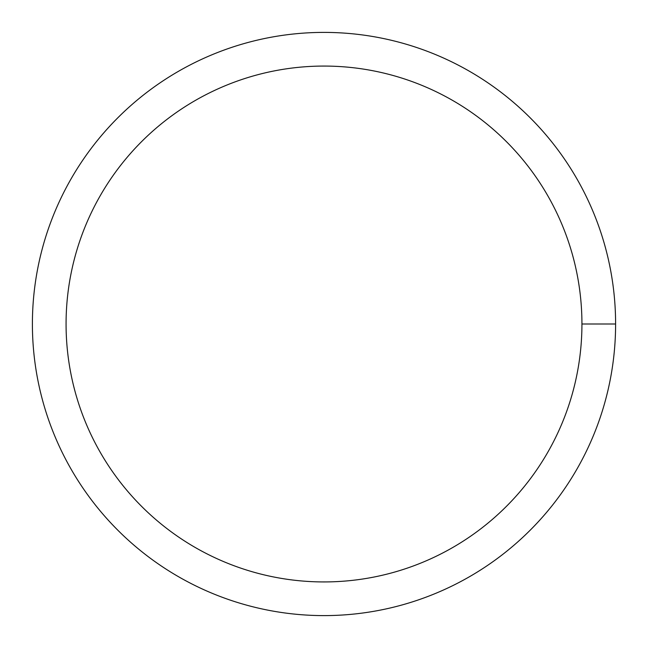 <?xml version="1.0" encoding="UTF-8"?>
<svg xmlns="http://www.w3.org/2000/svg" width="648" height="648" viewBox="0 0 648 648"><rect width="100%" height="100%" fill="white"/><g stroke="black" fill="none" stroke-linecap="round" stroke-linejoin="round"><path stroke-width="0.97" d="M66.072 324A257.928 257.928 0 0 1 452.968 100.626A257.928 257.928 0 0 1 452.968 547.374A257.928 257.928 0 0 1 66.072 324M32.4 324A291.6 291.6 0 0 1 469.8 71.466A291.6 291.6 0 0 1 469.8 576.534A291.6 291.6 0 0 1 32.4 324M615.6 324L581.928 324"/></g></svg>
